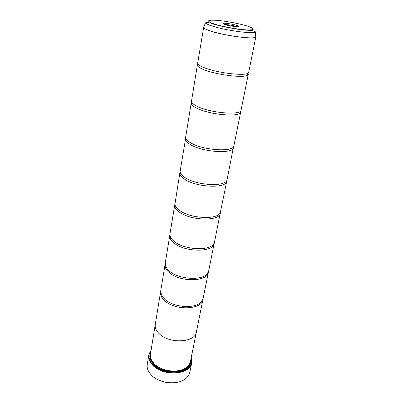 <?xml version="1.0" encoding="UTF-8"?>
<svg xmlns="http://www.w3.org/2000/svg" width="403" height="403" viewBox="0 0 403 403"><rect width="100%" height="100%" fill="white"/><g stroke="black" fill="none" stroke-linecap="round" stroke-linejoin="round"><path stroke-width="0.6" d="M203.797 26.8L197.677 63.049C197.541 64.253 199.49 65.704 203.525 67.392C217.167 73.336 249.261 76.706 248.691 72.318L255.85 36.779C256.701 40.013 223.836 35.822 209.646 30.744C205.454 29.293 203.399 28.134 203.485 27.263L203.772 26.855M197.959 64.168L197.364 65.004L191.511 101.067C191.319 102.609 193.158 104.342 197.027 106.271C210.094 113.072 241.372 115.611 241.085 110.074L248.298 74.258L248.036 73.27M191.637 102.035L191.213 102.911L185.687 137C185.44 138.839 187.178 140.823 190.901 142.959C203.434 150.515 233.926 152.314 233.896 145.76L240.717 111.908L240.626 110.936M185.712 137.902L180.141 171.22C179.995 173.27 181.652 175.411 185.108 177.642C196.981 185.748 226.35 187.017 227.045 179.743L233.554 146.596M180.227 172.308L179.899 172.665L174.907 204.25C175.114 206.306 176.685 208.381 179.622 210.477C190.554 218.764 217.937 219.957 220.325 212.507L226.763 181.184L226.587 180.735M174.892 204.054L169.975 233.866L170.051 235.81C170.509 237.77 171.965 239.699 174.418 241.609C184.488 249.971 209.923 251.215 213.766 243.755L214.522 241.961L220.406 212.326M169.915 234.617L165.26 262.958L165.557 265.99C166.177 267.763 167.487 269.491 169.482 271.164C178.761 279.511 202.266 280.896 207.354 273.587L208.699 270.851L214.31 242.687M165.19 263.673L160.767 290.649L161.417 294.89L164.792 299.263C173.335 307.504 194.941 309.106 201.062 302.094L203.162 298.351L208.512 271.546M176.333 382.467C169.245 383.495 162.56 382.281 156.283 378.825M148.793 354.972L147.261 364.488C146.878 366.937 147.412 369.405 148.863 371.893L151.009 374.725C158.616 383.46 177.794 385.55 185.723 378.588C187.949 376.77 189.319 374.649 189.823 372.221L191.737 362.776C190.438 374.916 162.827 376.855 152.606 365.093C149.558 361.803 148.284 358.428 148.793 354.972L151.12 350.086M236.768 25.359C232.914 24.099 224.718 22.875 223.327 23.354C222.652 23.576 223.217 23.984 225.02 24.578C229.987 26.245 240.828 27.469 238.647 26.14L236.768 25.359M236.808 26.699L235.841 26.351C231.831 25.223 228.163 24.613 224.854 24.523M151.08 350.343C147.78 354.887 148.369 359.713 152.853 364.811C158.52 370.8 170.106 374.11 179.194 372.276C188.811 369.697 192.825 364.821 191.229 357.637M191.279 357.385L191.737 362.776M157.921 366.715C164.489 370.629 171.537 371.909 179.063 370.559M196.457 331.629L196.397 331.966C195.319 342.741 168.983 344.137 159.059 333.563C156.082 330.596 154.823 327.568 155.271 324.491L150.46 354.156C150.133 356.237 150.551 358.348 151.714 360.489L154.037 363.592C161.381 371.808 179.914 373.621 187.063 366.911C188.906 365.32 190.04 363.491 190.463 361.426L196.397 331.966C195.329 342.752 168.983 344.142 159.054 333.568C156.092 330.596 154.828 327.568 155.281 324.496L155.336 324.153M150.752 352.353C149.367 355.214 149.523 358.237 151.226 361.41L153.563 364.534C161.029 372.911 179.884 374.775 187.199 367.949C189.904 365.571 191.113 362.801 190.826 359.632M150.556 353.562C149.649 356.141 149.936 358.811 151.432 361.572L153.739 364.655L157.618 367.788M197.364 65.004L197.767 66.137C198.568 67.13 200.377 68.213 203.188 69.392C215.278 74.691 243.699 78.328 247.523 75.18L248.298 74.258M191.213 102.911L191.294 103.767C191.763 105.128 193.571 106.594 196.714 108.155C208.835 114.502 237.886 117.399 240.339 112.679L240.717 111.908M185.405 138.748L185.375 139.131C185.415 140.889 187.158 142.758 190.604 144.742C202.759 152.112 232.39 154.107 233.438 147.866L233.549 147.493M179.899 172.665C179.612 174.781 181.254 177.003 184.826 179.325C196.84 187.571 226.557 188.68 226.763 181.184M174.685 204.825C174.358 207.172 175.915 209.585 179.355 212.074C190.911 220.894 219.917 221.408 220.33 213.122M169.734 235.352C169.376 237.906 170.852 240.495 174.167 243.12C185.299 252.449 213.63 252.434 214.22 243.437M165.029 264.373C164.636 267.108 166.041 269.854 169.245 272.599C179.975 282.372 207.661 281.878 208.416 272.262M160.696 291.329L160.55 291.999C160.132 294.895 161.467 297.772 164.56 300.628C174.917 310.784 201.984 309.867 202.89 299.691L202.991 299.011M178.972 371.667C182.232 370.967 184.891 369.752 186.947 368.025C189.314 365.964 190.528 363.571 190.584 360.836M209.661 30.688C223.348 35.585 255.134 39.806 255.754 36.935L255.492 31.892C254.872 34.462 224.567 30.351 211.454 25.807C207.802 24.583 205.827 23.586 205.535 22.81L203.515 27.439C203.802 28.296 205.847 29.379 209.661 30.688M150.526 357.3C150.803 359.743 151.996 362.085 154.112 364.322C162.661 374.06 185.395 373.913 189.299 364.347M150.395 354.655C149.699 358.035 150.858 361.355 153.87 364.604C163.603 375.767 189.813 373.546 190.347 361.919M213.797 23.832C221.736 26.452 237.493 29.379 246.419 29.887C255.306 30.144 255.593 28.865 247.276 26.054C239.241 23.55 225.106 20.931 216.255 20.301C206.92 19.838 206.099 21.011 213.797 23.832M248.062 73.129L247.523 75.18M197.979 64.032L197.767 66.137M223.806 24.13L223.327 23.354M255.492 31.892C252.026 29.535 245.739 30.824 237.105 29.081C227.75 27.626 219.726 25.923 213.031 23.973C209.731 22.608 207.238 22.225 205.535 22.81M191.294 103.767L191.757 102.291M185.375 139.131L185.848 138.36M202.89 299.691L196.392 331.966M160.55 291.999L155.281 324.496M233.438 147.866L233.302 146.541M240.339 112.679L240.43 111.132M186.947 368.025L187.199 367.949M237.926 26.699L238.647 26.14"/></g></svg>
